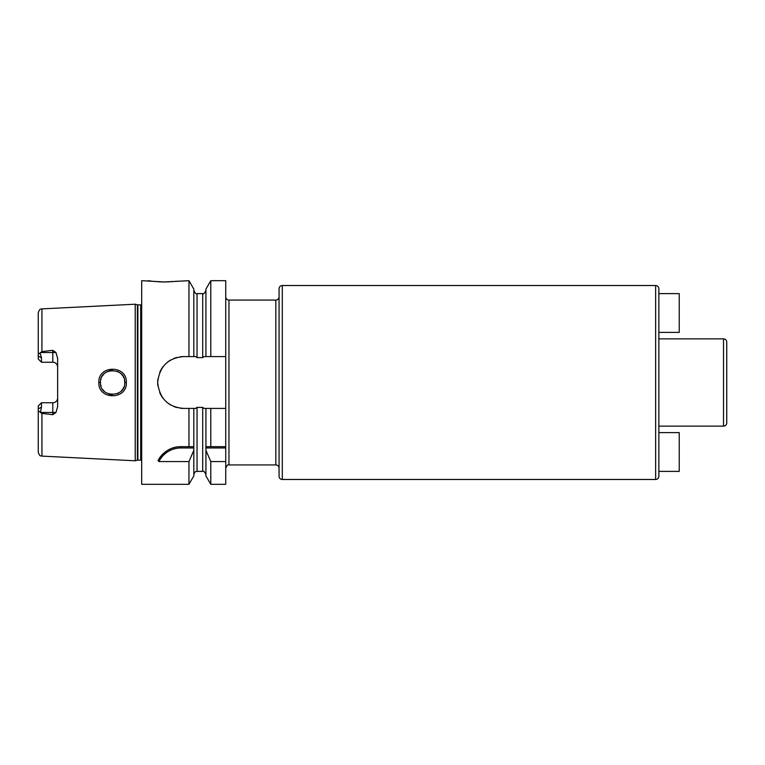<?xml version="1.0" encoding="UTF-8"?>
<svg xmlns="http://www.w3.org/2000/svg" width="765" height="765" viewBox="0 0 765 765"><rect width="100%" height="100%" fill="white"/><g stroke="black" fill="none" stroke-linecap="round" stroke-linejoin="round"><path stroke-width="1.15" d="M141.688 304.594A1.941 1.941 0 0 1 140.712 304.853L137.891 304.853A1.941 1.941 0 0 1 137.384 304.795L135.223 304.212L135.223 460.788L41.932 456.112C40.918 455.357 40.076 457.48 38.25 452.239L38.25 408.931L41.482 407.162L41.482 402.763L52.795 402.763A4.848 4.848 0 0 0 57.643 397.915M135.223 304.212L41.932 308.888L41.932 351.594L52.795 350.313L55.988 352.531L57.643 358.441L57.643 406.559L55.988 412.469L52.795 414.687L52.795 412.469L40.421 412.469L41.482 407.162M40.421 412.469L41.932 413.406L52.795 414.687M126.33 382.5C127.334 400.095 97.91 400.21 98.857 382.5C97.882 364.819 127.315 364.876 126.33 382.5L124.714 382.5C125.938 397.829 99.44 398.202 100.473 382.5L100.492 383.093L100.473 382.5C99.412 366.827 125.909 367.143 124.714 382.5L124.475 380.071L124.714 382.5M55.988 352.531L52.795 352.531L52.795 362.237A4.848 4.848 0 0 1 57.643 367.085A4.848 4.848 0 0 0 52.795 362.237L41.482 362.237L41.482 357.838L40.115 352.933L38.25 354.205L38.25 312.761C40.076 307.52 40.918 309.643 41.932 308.888M40.115 352.933L41.932 351.594M40.115 412.067L38.25 410.795M38.25 354.205L38.25 359.005L41.482 362.237M41.482 402.763L38.25 405.995L38.25 408.931M141.688 460.406A1.941 1.941 0 0 0 140.712 460.148L137.891 460.148A1.941 1.941 0 0 0 137.384 460.205L135.223 460.788M205.928 356.586L205.928 289.094L210.786 280.678L210.786 356.586L204.045 356.586L202.696 357.609L197.045 357.609L195.697 356.586L193.813 356.586L193.813 289.094L188.955 280.678L164.312 281.969L141.688 280.678L141.688 484.322L188.955 484.322L188.955 461.563L158.929 461.563L158.03 460.492C163.653 451.293 171.284 446.684 180.922 446.664L193.822 446.664L193.813 475.907L188.955 484.322M180.263 408.204A25.914 25.914 0 0 0 183.6 408.414L188.955 408.414L188.955 446.664M183.6 408.414C168.08 407.104 159.445 398.469 157.686 382.5C159.445 366.531 168.08 357.896 183.6 356.586L188.955 356.586L188.955 280.678M159.608 457.872A25.857 25.857 0 0 1 161.032 455.997M161.425 455.529A25.857 25.857 0 0 1 163.442 453.463M165.642 451.656A25.857 25.857 0 0 1 167.363 450.499M167.975 450.136A25.857 25.857 0 0 1 170.423 448.883M172.976 447.917A25.857 25.857 0 0 1 175.577 447.219M178.235 446.798A25.857 25.857 0 0 1 180.922 446.664L191.279 446.664M158.929 461.563A24.566 24.566 0 0 1 180.922 447.955L193.841 447.955M193.813 446.664L193.813 408.414L195.697 408.414L197.045 407.391L202.696 407.391L204.045 408.414L210.786 408.414L210.786 446.664L225.732 446.664L225.732 484.322L210.786 484.322L210.786 461.563L225.732 461.563M225.732 446.664L225.732 280.678L210.786 280.678M228.965 300.071L275.83 300.071A3.232 3.232 0 0 0 279.062 296.839L279.062 468.161A3.232 3.232 0 0 0 275.83 464.929L228.965 464.929L228.965 300.071A3.232 3.232 0 0 1 225.732 296.839M279.062 288.759L279.062 476.241A3.232 3.232 0 0 0 282.295 479.473L655.634 479.473A3.232 3.232 0 0 0 658.866 476.241L658.866 288.759A3.232 3.232 0 0 0 655.634 285.527L282.295 285.527A3.232 3.232 0 0 0 279.062 288.759M183.6 356.586A25.914 25.914 0 0 0 180.263 356.796M176.983 357.446A25.914 25.914 0 0 0 173.818 358.498M170.825 359.952A25.914 25.914 0 0 0 168.032 361.788M163.203 366.521A25.914 25.914 0 0 0 161.444 369.055M161.281 369.332A25.914 25.914 0 0 0 159.742 372.392M157.915 379.086A25.914 25.914 0 0 0 157.686 382.5M157.686 382.577A25.914 25.914 0 0 0 157.915 385.914M159.742 392.608A25.914 25.914 0 0 0 163.203 398.479M168.032 403.212A25.914 25.914 0 0 0 170.825 405.048M173.827 406.502A25.914 25.914 0 0 0 176.983 407.554M188.955 408.414L193.813 408.414M225.732 408.414L210.786 408.414M193.813 356.586L188.955 356.586M210.786 356.586L225.732 356.586M193.813 450.384L188.955 461.563M148.152 280.678L151.996 281.224M153.851 281.424L155.391 281.577M157.676 281.75L162.802 281.96M162.888 281.96L165.68 281.96M166.894 281.941L169.046 281.855M171.073 281.74L173.215 281.577M175.195 281.386L176.629 281.224M210.786 484.322L205.928 475.907L205.928 450.384L210.786 461.563M205.928 450.384L205.9 446.664L210.786 446.664L205.928 446.664L205.928 408.414M205.9 447.955L225.732 447.955M658.866 293.607L658.866 332.402L679.234 332.402L679.234 293.607L658.866 293.607M658.866 432.598L658.866 471.393L679.234 471.393L679.234 432.598L658.866 432.598M658.866 426.134L723.518 426.134L723.518 338.866L658.866 338.866M723.518 426.134A3.232 3.232 0 0 0 726.75 422.902L726.75 342.098A3.232 3.232 0 0 0 723.518 338.866M100.712 384.881L101.057 386.21L100.712 384.881M102.73 389.548L103.964 391.011L102.73 389.548M108.687 393.975L110.351 394.415L108.687 393.975M110.543 394.444L112.35 394.616L110.543 394.444M117.6 393.535L119.942 392.139L117.6 393.535M121.329 390.905L122.448 389.557L121.329 390.905M123.194 388.381L123.729 387.291L123.194 388.381M123.739 377.728L123.184 376.59L123.739 377.728M122.429 375.414L121.319 374.085L122.429 375.414M119.933 372.851L117.523 371.427L119.933 372.851M112.465 370.375L110.629 370.537L112.465 370.375M110.552 370.547L108.783 370.996L110.552 370.547M107.033 371.733L105.388 372.756L107.024 371.733M103.944 374.009L102.73 375.462L103.944 374.009M102.051 376.523L101.764 377.059L102.051 376.523M101.057 378.771L100.789 379.756L101.057 378.771M100.492 381.888L100.473 382.5L100.492 381.888M41.932 413.406L41.932 456.112M55.988 412.469L52.795 412.469L52.795 402.763M52.795 350.313L52.795 352.531L40.421 352.531M41.482 357.838L38.25 356.069M137.384 460.205L137.384 304.795M137.891 460.148L137.891 304.853M140.712 460.148L140.712 304.853M180.922 447.955L180.922 446.664M197.045 357.609L197.045 293.607C196.251 294.429 195.18 293.358 193.813 290.375M193.813 474.625C195.658 469.873 196.07 472.158 197.045 471.393L197.045 407.391M275.83 464.929L275.83 300.071M202.696 357.609L202.696 293.607C203.433 294.458 204.504 293.377 205.928 290.375M197.045 471.393L202.696 471.393L202.696 407.391M655.634 479.473L655.634 285.527M282.295 285.527L282.295 479.473M98.857 382.5L100.473 382.5M228.965 464.929C228.171 464.106 227.1 465.177 225.732 468.161M202.696 471.393C203.461 470.552 204.542 471.632 205.928 474.625M197.045 293.607L202.696 293.607"/></g></svg>

